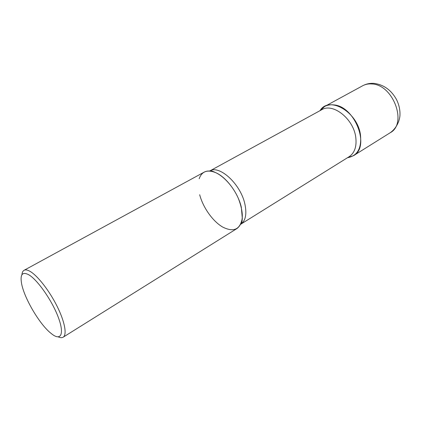 <?xml version="1.0" encoding="UTF-8"?>
<svg xmlns="http://www.w3.org/2000/svg" width="421" height="421" viewBox="0 0 421 421"><rect width="100%" height="100%" fill="white"/><g stroke="black" fill="none" stroke-linecap="round" stroke-linejoin="round"><path stroke-width="0.63" d="M333.727 104.903C330.348 104.513 327.333 105.034 324.68 106.466L319.997 110.676C328.996 95.409 357.776 111.86 360.502 135.162C361.681 148.408 357.345 155.928 347.488 157.722L353.456 155.712C370.585 147.103 355.035 106.129 333.727 104.903M58.224 336.863C60.287 337.821 61.929 337.931 63.15 337.195L237.049 228.482C243.533 223.298 244.006 213.379 238.481 198.728C232.818 185.414 221.535 173.752 212.447 171.489C209.221 170.689 206.453 170.91 204.138 172.157L24.06 270.303C22.818 271.003 22.108 272.487 21.929 274.755M63.15 337.195C67.176 334.816 64.85 321.839 57.167 306.414C49.525 290.995 37.864 275.971 30.291 271.503C27.602 269.914 25.528 269.514 24.06 270.303M28.896 274.839C22.287 271.361 19.882 274.429 21.671 284.043C24.465 298.336 38.921 323.081 50.004 332.527L52.493 334.511C61.387 340.989 64.466 333.211 58.035 316.634C51.736 300.136 37.574 279.949 28.896 274.839M199.18 178.772C201.754 171.373 207.258 169.331 215.694 172.642C226.256 177.099 238.144 193.044 241.328 207.264L242.301 218.178C240.17 229.598 233.618 232.555 222.656 227.04C212.784 221.341 203.059 207.606 199.675 194.728M362.692 85.747C366.096 83.921 369.796 83.126 373.79 83.363C383.552 84.558 391.104 89.91 396.445 99.43C399.071 104.697 400.234 110.113 399.945 115.68C399.376 121.985 395.835 128.868 390.162 132.762C407.654 123.806 393.277 84.532 371.864 83.963C368.47 83.684 365.412 84.279 362.692 85.747L324.68 106.466M209.637 171.037C219.294 164.511 240.728 184.077 244.896 204.09C246.98 214.121 245.59 220.841 240.728 224.24L349.109 156.712C354.677 152.923 356.892 146.403 355.745 137.146C353.461 118.727 332.785 102.587 321.67 109.76L209.637 171.037C210.095 170.331 212.11 170.868 215.694 172.642M390.162 132.762L353.456 155.712M242.301 218.178C242.091 222.167 241.565 224.188 240.728 224.24"/></g></svg>
